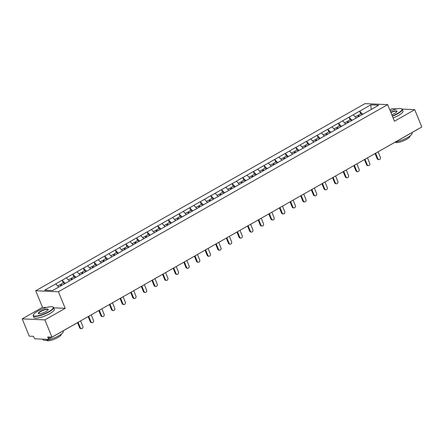 <?xml version="1.0" encoding="UTF-8"?>
<svg xmlns="http://www.w3.org/2000/svg" width="444" height="444" viewBox="0 0 444 444"><rect width="100%" height="100%" fill="white"/><g stroke="black" fill="none" stroke-linecap="round" stroke-linejoin="round"><path stroke-width="0.67" d="M46.492 307.509L42.496 307.331L22.2 318.864L29.26 336.158L33.5 336.347L34.016 337.612A1.321 0.599 -119.6 0 0 35.181 338.828L48.03 339.399A1.321 0.599 -119.6 0 0 48.196 339.36A1.321 0.599 -119.6 0 0 48.224 338.245L47.708 336.979L51.954 337.168L421.8 126.978L414.74 109.685L402.214 109.124M42.496 307.331L35.731 290.748L364.979 103.624L387.679 104.634L58.425 291.758L35.731 290.748M396.903 108.885L392.046 108.669L389.838 109.929M58.769 287.029L55.766 283.894L44.694 290.187L52.592 290.537L70.119 280.663M55.766 283.894L62.099 280.214L63.187 282.884M65.29 283.405L62.099 280.214M62.232 280.22L72.722 274.17L73.815 276.845M75.913 277.367L72.722 274.17M72.86 274.181L83.35 268.132L84.438 270.807M86.541 271.328L83.35 268.132M83.483 268.143L93.973 262.093L95.066 264.768M97.164 265.29L93.973 262.093M94.111 262.099L104.601 256.055L105.689 258.73M107.792 259.252L104.601 256.055M104.734 256.06L115.224 250.016L116.317 252.692M118.415 253.213L115.224 250.016M115.362 250.022L125.852 243.978L126.94 246.653M129.043 247.175L125.852 243.978M125.985 243.984L136.475 237.94L137.568 240.615M139.666 241.136L136.475 237.94M136.613 237.945L147.103 231.901L148.191 234.576M150.294 235.098L147.103 231.901M147.236 231.907L157.725 225.863L158.819 228.538M160.917 229.06L157.725 225.863M157.864 225.868L168.354 219.824L169.442 222.5M171.545 223.021L168.354 219.824M168.487 219.83L178.976 213.786L180.07 216.461M182.168 216.977L178.976 213.786M179.115 213.792L189.605 207.748L190.692 210.423M192.796 210.939L189.605 207.748M189.738 207.753L200.227 201.709L201.321 204.384M203.419 204.9L200.227 201.709M200.366 201.715L210.856 195.671L211.943 198.346M214.047 198.862L210.856 195.671M210.989 195.676L221.478 189.632L222.572 192.302M224.67 192.824L221.478 189.632M221.617 189.638L232.107 183.594L233.194 186.264M235.298 186.785L232.107 183.594M232.24 183.6L242.729 177.556L243.823 180.225M245.921 180.747L242.729 177.556M242.868 177.561L253.358 171.517L254.445 174.187M256.549 174.708L253.358 171.517M253.491 171.523L263.98 165.479L265.074 168.148M267.171 168.67L263.98 165.479M264.119 165.484L274.608 159.435L275.696 162.11M277.8 162.632L274.608 159.435M274.742 159.446L285.231 153.396L286.325 156.072M288.422 156.593L285.231 153.396M285.37 153.408L295.859 147.358L296.947 150.033M299.051 150.555L295.859 147.358M295.993 147.364L306.482 141.32L307.575 143.995M309.673 144.516L306.482 141.32M306.621 141.325L317.11 135.281L318.198 137.956M320.302 138.478L317.11 135.281M317.244 135.287L327.733 129.243L328.826 131.918M330.924 132.44L327.733 129.243M327.872 129.248L338.361 123.204L339.449 125.88M341.553 126.401L338.361 123.204M338.495 123.21L348.984 117.166L350.077 119.841M352.175 120.363L348.984 117.166M349.123 117.172L359.612 111.128L360.7 113.803M362.804 114.324L359.612 111.128M359.745 111.133L370.812 104.845L378.71 105.195L367.626 111.577M70.135 280.569L367.643 111.488M69.442 281.046L66.389 277.855M80.07 275.008L77.012 271.817M90.693 268.964L87.64 265.778M101.321 262.926L98.263 259.74M111.944 256.887L108.891 253.702M122.572 250.849L119.514 247.663M133.194 244.811L130.142 241.625M143.823 238.772L140.765 235.586M154.445 232.734L151.393 229.548M165.074 226.695L162.016 223.51M175.696 220.657L172.644 217.471M186.325 214.619L183.267 211.433M196.947 208.58L193.895 205.394M207.576 202.542L204.518 199.35M218.198 196.503L215.146 193.312M228.827 190.465L225.768 187.274M239.449 184.427L236.397 181.235M250.077 178.388L247.019 175.197M260.7 172.35L257.648 169.158M271.328 166.311L268.27 163.12M281.951 160.273L278.899 157.082M292.579 154.229L289.521 151.043M303.202 148.191L300.15 145.005M313.83 142.152L310.772 138.966M324.453 136.114L321.401 132.928M335.081 130.075L332.023 126.89M345.704 124.037L342.651 120.851M356.332 117.999L353.274 114.813M418.159 129.049A1.321 0.599 60.4 0 1 418.043 129.165L387.19 146.703A1.321 0.599 60.4 0 1 387.024 146.742M371.184 109.474L370.812 104.845M22.2 318.864L44.894 319.874L51.954 337.168M44.894 319.874L65.196 308.341L58.425 291.758M387.679 104.634L394.444 121.218L414.74 109.685M65.196 308.341L53.718 307.831M379.015 159.601L378.332 159.574A1.626 1.393 -87.4 0 1 377.145 158.663L377.827 158.691A1.626 1.393 92.6 0 0 380.347 157.259L378.122 151.804M358.796 116.517L358.225 115.895L358.397 115.113L361.016 113.62L362.054 114.746M359.379 116.184L358.397 115.113M358.497 116.683L357.509 115.612L355.267 116.889M377.827 158.691L375.602 153.236M377.145 158.663L375.058 153.541M368.392 165.64L367.71 165.612A1.626 1.393 -87.4 0 1 366.522 164.702L367.205 164.73A1.626 1.393 92.6 0 0 369.724 163.298L367.493 157.842M348.174 122.555L347.602 121.934L347.769 121.151L350.394 119.658L351.432 120.785M348.756 122.222L347.769 121.151M347.868 122.722L346.886 121.656L344.644 122.927M367.205 164.73L364.974 159.274M366.522 164.702L364.43 159.579M357.764 171.678L357.081 171.65A1.626 1.393 -87.4 0 1 355.894 170.74L356.576 170.774A1.626 1.393 92.6 0 0 359.096 169.336L356.871 163.88M337.545 128.594L336.974 127.972L337.146 127.189L339.765 125.696L340.803 126.823M338.128 128.261L337.146 127.189M337.246 128.76L336.258 127.694L334.016 128.965M356.576 170.774L354.351 165.312M355.894 170.74L353.807 165.618M347.141 177.717L346.459 177.689A1.626 1.393 -87.4 0 1 345.271 176.779L345.954 176.812A1.626 1.393 92.6 0 0 348.473 175.38L346.242 169.919M326.923 134.632L326.351 134.01L326.518 133.228L329.143 131.735L330.181 132.861M327.506 134.299L326.518 133.228M326.618 134.804L325.635 133.733L323.393 135.004M345.954 176.812L343.723 171.351M345.271 176.779L343.179 171.656M336.513 183.761L335.831 183.727A1.626 1.393 -87.4 0 1 334.648 182.817L335.325 182.85A1.626 1.393 92.6 0 0 337.845 181.418L335.62 175.957M316.295 140.67L315.723 140.049L315.895 139.266L318.514 137.773L319.552 138.9M316.883 140.337L315.895 139.266M315.995 140.842L315.007 139.771L312.765 141.042M335.325 182.85L333.1 177.389M334.648 182.817L332.556 177.694M325.89 189.799L325.208 189.766A1.626 1.393 -87.4 0 1 324.02 188.855L324.703 188.889A1.626 1.393 92.6 0 0 327.222 187.457L324.991 181.996M305.672 146.709L305.1 146.087L305.267 145.305L307.892 143.817L308.93 144.938M306.255 146.376L305.267 145.305M305.367 146.881L304.384 145.81L302.142 147.081M324.703 188.889L322.472 183.428M324.02 188.855L321.928 183.733M392.285 115.928A10.734 2.631 -22.2 0 0 397.569 113.448A10.734 2.631 -22.2 0 0 401.393 108.663A10.734 2.631 -22.2 0 0 390.304 111.078M401.393 108.663L401.72 108.791A10.995 2.692 157.8 0 1 402.308 109.285A10.995 2.692 157.8 0 1 397.802 113.692A10.995 2.692 157.8 0 1 392.407 116.228M390.803 112.299A5.367 1.315 157.8 0 1 396.964 111.549A5.367 1.315 157.8 0 1 394.799 113.325A5.367 1.315 157.8 0 1 391.786 114.707M396.869 111.716A5.1 1.249 -22.2 0 0 396.853 111.511A5.1 1.249 -22.2 0 0 390.925 112.598M411.86 132.684L412.043 133.133A10.995 2.692 157.8 0 1 407.536 137.54A10.995 2.692 157.8 0 1 395.521 141.969M409.895 136.025L409.934 136.114A7.914 1.937 157.8 0 1 406.687 139.288A7.914 1.937 157.8 0 1 395.277 142.108M402.308 109.285L403.019 111.022A10.995 2.692 157.8 0 1 398.512 115.429A10.995 2.692 157.8 0 1 393.118 117.965M37.762 311.15A10.734 2.631 -22.2 0 0 33.433 314.707A10.734 2.631 -22.2 0 0 37.918 315.817A10.734 2.631 -22.2 0 0 48.84 311.644A10.734 2.631 -22.2 0 0 52.664 306.86A10.734 2.631 -22.2 0 0 37.762 311.15M52.664 306.86L52.991 306.982A10.995 2.692 157.8 0 1 53.58 307.476A10.995 2.692 157.8 0 1 49.073 311.888A10.995 2.692 157.8 0 1 33.217 315.789A10.995 2.692 157.8 0 1 33.289 315.024L33.433 314.707M40.532 311.272A5.367 1.315 157.8 0 1 45.993 309.185A5.367 1.315 157.8 0 1 48.235 309.74A5.367 1.315 157.8 0 1 46.071 311.522A5.367 1.315 157.8 0 1 38.617 313.664A5.367 1.315 157.8 0 1 40.532 311.272M48.135 309.912A5.1 1.249 -22.2 0 0 48.119 309.707A5.1 1.249 -22.2 0 0 40.765 311.516A5.1 1.249 -22.2 0 0 38.672 313.558A5.1 1.249 -22.2 0 0 38.806 313.719M63.126 330.874L63.309 331.324A10.995 2.692 157.8 0 1 58.802 335.731A10.995 2.692 157.8 0 1 42.946 339.638L42.757 339.161M61.167 334.221L61.2 334.304A7.914 1.937 157.8 0 1 57.953 337.479A7.914 1.937 157.8 0 1 46.542 340.287L46.503 340.204M53.58 307.476L54.285 309.213A10.995 2.692 157.8 0 1 49.778 313.625A10.995 2.692 157.8 0 1 33.927 317.527L33.217 315.789M315.262 195.837L314.585 195.804A1.626 1.393 -87.4 0 1 313.397 194.894L314.075 194.927A1.626 1.393 92.6 0 0 316.594 193.495L314.369 188.034M295.044 152.747L294.472 152.126L294.644 151.343L297.264 149.856L298.301 150.977M295.632 152.414L294.644 151.343M294.744 152.919L293.756 151.848L291.514 153.125M314.075 194.927L311.849 189.466M313.397 194.894L311.305 189.771M304.639 201.876L303.957 201.842A1.626 1.393 -87.4 0 1 302.769 200.932L303.452 200.966A1.626 1.393 92.6 0 0 305.971 199.534L303.74 194.072M284.421 158.786L283.849 158.164L284.016 157.381L286.641 155.894L287.679 157.015M285.004 158.453L284.016 157.381M284.116 158.958L283.133 157.886L280.891 159.163M303.452 200.966L301.221 195.504M302.769 200.932L300.677 195.815M294.011 207.914L293.334 207.881A1.626 1.393 -87.4 0 1 292.146 206.971L292.824 207.004A1.626 1.393 92.6 0 0 295.343 205.572L293.118 200.111M273.793 164.824L273.221 164.208L273.393 163.42L276.013 161.932L277.05 163.053M274.381 164.491L273.393 163.42M273.493 164.996L272.505 163.925L270.263 165.201M292.824 207.004L290.598 201.543M292.146 206.971L290.054 201.854M283.389 213.953L282.706 213.919A1.626 1.393 -87.4 0 1 281.518 213.009L282.201 213.042A1.626 1.393 92.6 0 0 284.721 211.61L282.489 206.149M263.17 170.862L262.598 170.246L262.765 169.458L265.39 167.971L266.428 169.097M263.753 170.529L262.765 169.458M262.87 171.034L261.882 169.963L259.64 171.24M282.201 213.042L279.97 207.581M281.518 213.009L279.426 207.892M272.76 219.991L272.083 219.958A1.626 1.393 -87.4 0 1 270.896 219.047L271.573 219.081A1.626 1.393 92.6 0 0 274.092 217.649L271.867 212.188M252.542 176.901L251.97 176.285L252.142 175.497L254.762 174.009L255.8 175.136M253.13 176.568L252.142 175.497M252.242 177.073L251.254 176.002L249.012 177.278M271.573 219.081L269.347 213.62M270.896 219.047L268.803 213.93M262.138 226.029L261.455 225.996A1.626 1.393 -87.4 0 1 260.267 225.091L260.95 225.119A1.626 1.393 92.6 0 0 263.47 223.687L261.239 218.226M241.919 182.939L241.347 182.323L241.514 181.535L244.139 180.048L245.177 181.174M242.502 182.606L241.514 181.535M241.619 183.111L240.631 182.04L238.389 183.317M260.95 225.119L258.719 219.658M260.267 225.091L258.175 219.969M251.509 232.068L250.832 232.034A1.626 1.393 -87.4 0 1 249.645 231.13L250.322 231.158A1.626 1.393 92.6 0 0 252.841 229.726L250.616 224.264M231.291 188.978L230.719 188.361L230.891 187.573L233.511 186.086L234.549 187.213M231.879 188.644L230.891 187.573M230.991 189.15L230.003 188.078L227.761 189.355M250.322 231.158L248.096 225.696M249.645 231.13L247.552 226.007M240.887 238.106L240.204 238.078A1.626 1.393 -87.4 0 1 239.016 237.168L239.699 237.196A1.626 1.393 92.6 0 0 242.219 235.764L239.988 230.303M220.668 195.016L220.096 194.4L220.263 193.612L222.888 192.124L223.926 193.251M221.251 194.683L220.263 193.612M220.368 195.188L219.38 194.117L217.138 195.393M239.699 237.196L237.468 231.735M239.016 237.168L236.93 232.046M230.258 244.145L229.581 244.117A1.626 1.393 -87.4 0 1 228.394 243.207L229.071 243.234A1.626 1.393 92.6 0 0 231.59 241.802L229.365 236.341M210.04 201.054L209.468 200.438L209.64 199.656L212.26 198.163L213.298 199.289M210.628 200.721L209.64 199.656M209.74 201.226L208.752 200.155L206.51 201.432M229.071 243.234L226.845 237.773M228.394 243.207L226.301 238.084M219.636 250.183L218.953 250.155A1.626 1.393 -87.4 0 1 217.765 249.245L218.448 249.273A1.626 1.393 92.6 0 0 220.968 247.841L218.737 242.38M199.417 207.093L198.845 206.477L199.017 205.694L201.637 204.201L202.675 205.328M200 206.76L199.017 205.694M199.117 207.265L198.129 206.194L195.887 207.47M218.448 249.273L216.217 243.812M217.765 249.245L215.679 244.122M209.007 256.221L208.33 256.194A1.626 1.393 -87.4 0 1 207.143 255.283L207.82 255.311A1.626 1.393 92.6 0 0 210.339 253.879L208.114 248.418M188.789 213.131L188.217 212.515L188.389 211.733L191.014 210.24L192.047 211.366M189.377 212.804L188.389 211.733M188.489 213.303L187.501 212.232L185.259 213.509M207.82 255.311L205.594 249.85M207.143 255.283L205.05 250.161M198.385 262.26L197.702 262.232A1.626 1.393 -87.4 0 1 196.514 261.322L197.197 261.35A1.626 1.393 92.6 0 0 199.717 259.918L197.486 254.456M178.166 219.175L177.594 218.553L177.767 217.771L180.386 216.278L181.424 217.405M178.749 218.842L177.767 217.771M177.866 219.342L176.879 218.27L174.636 219.547M197.197 261.35L194.966 255.888M196.514 261.322L194.428 256.199M187.757 268.298L187.079 268.27A1.626 1.393 -87.4 0 1 185.892 267.36L186.569 267.388A1.626 1.393 92.6 0 0 189.089 265.956L186.863 260.495M167.538 225.213L166.972 224.592L167.138 223.809L169.763 222.316L170.796 223.443M168.126 224.88L167.138 223.809M167.238 225.38L166.256 224.309L164.008 225.585M186.569 267.388L184.343 261.932M185.892 267.36L183.799 262.238M177.134 274.337L176.451 274.309A1.626 1.393 -87.4 0 1 175.263 273.399L175.946 273.426A1.626 1.393 92.6 0 0 178.466 271.994L176.235 266.539M156.915 231.252L156.344 230.63L156.516 229.848L159.135 228.355L160.173 229.481M157.498 230.919L156.516 229.848M156.615 231.418L155.628 230.347L153.385 231.624M175.946 273.426L173.715 267.971M175.263 273.399L173.177 268.276M166.506 280.375L165.828 280.347A1.626 1.393 -87.4 0 1 164.641 279.437L165.318 279.465A1.626 1.393 92.6 0 0 167.838 278.033L165.612 272.577M146.287 237.29L145.721 236.669L145.887 235.886L148.512 234.393L149.545 235.52M146.875 236.957L145.887 235.886M145.987 237.457L145.005 236.391L142.757 237.662M165.318 279.465L163.092 274.009M164.641 279.437L162.548 274.314M155.883 286.413L155.2 286.386A1.626 1.393 -87.4 0 1 154.013 285.475L154.695 285.509A1.626 1.393 92.6 0 0 157.215 284.071L154.984 278.616M135.664 243.329L135.093 242.707L135.265 241.924L137.884 240.432L138.922 241.558M136.247 242.996L135.265 241.924M135.365 243.495L134.377 242.43L132.134 243.701M154.695 285.509L152.464 280.047M154.013 285.475L151.926 280.353M145.255 292.452L144.578 292.424A1.626 1.393 -87.4 0 1 143.39 291.514L144.067 291.547A1.626 1.393 92.6 0 0 146.587 290.115L144.361 284.654M125.036 249.367L124.47 248.745L124.636 247.963L127.262 246.47L128.294 247.597M125.624 249.034L124.636 247.963M124.736 249.539L123.754 248.468L121.506 249.739M144.067 291.547L141.841 286.086M143.39 291.514L141.297 286.391M134.632 298.496L133.949 298.462A1.626 1.393 -87.4 0 1 132.762 297.552L133.444 297.585A1.626 1.393 92.6 0 0 135.964 296.154L133.733 290.692M114.413 255.405L113.842 254.784L114.014 254.001L116.633 252.508L117.671 253.635M114.996 255.072L114.014 254.001M114.114 255.578L113.126 254.506L110.883 255.777M133.444 297.585L131.213 292.124M132.762 297.552L130.675 292.43M124.004 304.534L123.327 304.501A1.626 1.393 -87.4 0 1 122.139 303.591L122.816 303.624A1.626 1.393 92.6 0 0 125.336 302.192L123.11 296.731M103.785 261.444L103.219 260.822L103.385 260.04L106.011 258.552L107.043 259.673M104.373 261.111L103.385 260.04M103.485 261.616L102.503 260.545L100.255 261.816M122.816 303.624L120.59 298.163M122.139 303.591L120.047 298.468M113.381 310.572L112.698 310.539A1.626 1.393 -87.4 0 1 111.511 309.629L112.193 309.662A1.626 1.393 92.6 0 0 114.713 308.23L112.482 302.769M93.162 267.482L92.591 266.861L92.763 266.078L95.382 264.591L96.42 265.712M93.745 267.149L92.763 266.078M92.863 267.654L91.875 266.583L89.633 267.86M112.193 309.662L109.962 304.201M111.511 309.629L109.424 304.506M102.753 316.611L102.076 316.578A1.626 1.393 -87.4 0 1 100.888 315.667L101.565 315.701A1.626 1.393 92.6 0 0 104.085 314.269L101.859 308.808M82.534 273.521L81.968 272.899L82.134 272.117L84.76 270.629L85.792 271.75M83.122 273.188L82.134 272.117M82.234 273.693L81.252 272.622L79.004 273.898M101.565 315.701L99.339 310.239M100.888 315.667L98.796 310.545M92.13 322.649L91.447 322.616A1.626 1.393 -87.4 0 1 90.26 321.706L90.942 321.739A1.626 1.393 92.6 0 0 93.462 320.307L91.236 314.846M71.911 279.559L71.34 278.943L71.512 278.155L74.131 276.668L75.169 277.789M72.494 279.226L71.512 278.155M71.612 279.731L70.624 278.66L68.382 279.936M90.942 321.739L88.711 316.278M90.26 321.706L88.173 316.589M81.502 328.688L80.825 328.654A1.626 1.393 -87.4 0 1 79.637 327.744L80.314 327.777A1.626 1.393 92.6 0 0 82.839 326.346L80.608 320.884M61.283 285.597L60.717 284.981L60.884 284.193L63.509 282.706L64.541 283.827M61.871 285.264L60.884 284.193M60.983 285.769L60.001 284.698L57.753 285.975M80.314 327.777L78.105 322.361M79.637 327.744L77.561 322.671M387.301 146.581A1.321 0.599 60.4 0 1 387.19 146.703A1.321 1.321 0 0 1 386.857 146.836M48.224 338.245L50.25 337.096M78.888 321.861A1.321 0.599 -119.6 0 0 79.049 321.822A1.321 0.599 -119.6 0 0 79.165 321.706M79.337 321.606A1.321 1.321 0 0 1 79.049 321.822L48.196 339.36M376.229 152.875A1.321 1.321 0 0 0 376.845 152.525M365.606 158.913A1.321 1.321 0 0 0 366.222 158.564M354.978 164.952A1.321 1.321 0 0 0 355.594 164.602M344.355 170.99A1.321 1.321 0 0 0 344.971 170.64M333.727 177.028A1.321 1.321 0 0 0 334.343 176.679M323.104 183.067A1.321 1.321 0 0 0 323.72 182.717M312.476 189.105A1.321 1.321 0 0 0 313.092 188.756M301.853 195.144A1.321 1.321 0 0 0 302.469 194.794M291.225 201.182A1.321 1.321 0 0 0 291.841 200.832M280.602 207.22A1.321 1.321 0 0 0 281.219 206.871M269.974 213.259A1.321 1.321 0 0 0 270.59 212.909M259.352 219.303A1.321 1.321 0 0 0 259.968 218.953M248.723 225.341A1.321 1.321 0 0 0 249.339 224.991M238.101 231.38A1.321 1.321 0 0 0 238.717 231.03M227.472 237.418A1.321 1.321 0 0 0 228.088 237.068M216.85 243.456A1.321 1.321 0 0 0 217.466 243.107M206.227 249.495A1.321 1.321 0 0 0 206.837 249.145M195.599 255.533A1.321 1.321 0 0 0 196.215 255.183M184.976 261.572A1.321 1.321 0 0 0 185.586 261.222M174.348 267.61A1.321 1.321 0 0 0 174.964 267.26M163.725 273.648A1.321 1.321 0 0 0 164.336 273.299M153.097 279.687A1.321 1.321 0 0 0 153.713 279.337M142.474 285.725A1.321 1.321 0 0 0 143.085 285.375M131.846 291.764A1.321 1.321 0 0 0 132.462 291.414M121.223 297.802A1.321 1.321 0 0 0 121.834 297.452M110.595 303.84A1.321 1.321 0 0 0 111.211 303.491M99.972 309.879A1.321 1.321 0 0 0 100.588 309.529M89.344 315.917A1.321 1.321 0 0 0 89.96 315.567"/></g></svg>
